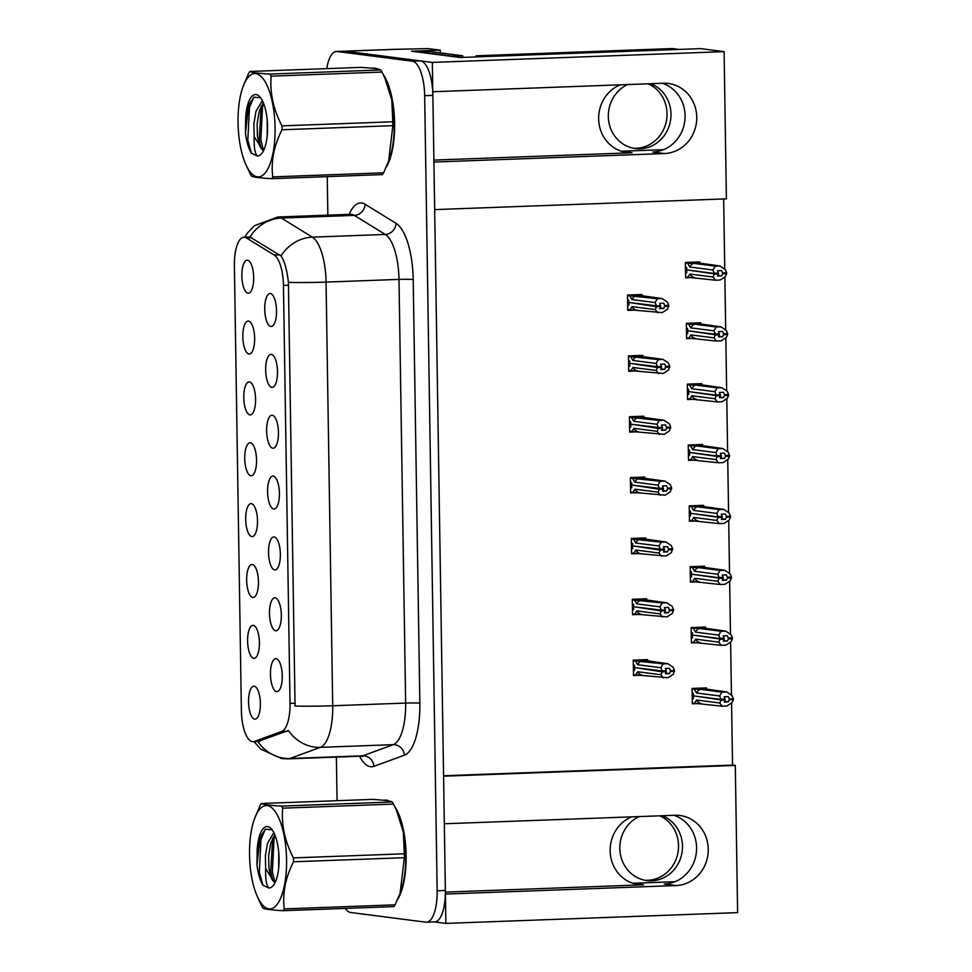 <?xml version="1.0" encoding="UTF-8"?>
<svg xmlns="http://www.w3.org/2000/svg" width="972" height="972" viewBox="0 0 972 972"><rect width="100%" height="100%" fill="white"/><g stroke="black" fill="none" stroke-linecap="round" stroke-linejoin="round"><path stroke-width="1.46" d="M433.901 160.088L632.067 152.774A35.211 32.829 -82.7 0 1 627.013 152.543A35.211 32.829 -82.7 0 1 598.643 118.839A35.211 32.829 -82.7 0 1 620.172 84.831M631.678 816.857A35.211 32.829 97.3 0 0 610.149 850.865A35.211 32.829 97.3 0 0 638.519 884.569A35.211 32.829 97.3 0 0 643.573 884.799L633.574 883.512M254.725 719.159A16.5 5.893 -92.1 0 0 256.401 718.685A16.5 5.893 -92.1 0 0 260.35 702.464A16.5 5.893 -92.1 0 0 255.223 686.584A16.5 5.893 -92.1 0 0 254.202 686.208A16.5 5.893 -92.1 0 0 248.553 701.918A16.5 5.893 -92.1 0 0 254.725 719.159M274.712 569.908A16.5 5.893 -92.1 0 0 276.388 569.434A16.5 5.893 -92.1 0 0 280.337 553.214A16.5 5.893 -92.1 0 0 275.21 537.322A16.5 5.893 -92.1 0 0 274.189 536.957A16.5 5.893 -92.1 0 0 268.539 552.667A16.5 5.893 -92.1 0 0 274.712 569.908M275.671 630.755A16.5 5.893 -92.1 0 0 277.348 630.293A16.5 5.893 -92.1 0 0 281.297 614.061A16.5 5.893 -92.1 0 0 276.17 598.181A16.5 5.893 -92.1 0 0 275.149 597.804A16.5 5.893 -92.1 0 0 269.499 613.526A16.5 5.893 -92.1 0 0 275.671 630.755M271.844 387.342A16.5 5.893 -92.1 0 0 273.521 386.868A16.5 5.893 -92.1 0 0 277.47 370.648A16.5 5.893 -92.1 0 0 272.342 354.756A16.5 5.893 -92.1 0 0 271.322 354.391A16.5 5.893 -92.1 0 0 265.672 370.101A16.5 5.893 -92.1 0 0 271.844 387.342M250.898 475.745A16.5 5.893 -92.1 0 0 252.586 475.272A16.5 5.893 -92.1 0 0 256.523 459.051A16.5 5.893 -92.1 0 0 251.396 443.159A16.5 5.893 -92.1 0 0 250.387 442.782A16.5 5.893 -92.1 0 0 244.725 458.505A16.5 5.893 -92.1 0 0 250.898 475.745M248.99 354.027A16.5 5.893 -92.1 0 0 250.667 353.553A16.5 5.893 -92.1 0 0 254.615 337.333A16.5 5.893 -92.1 0 0 249.488 321.453A16.5 5.893 -92.1 0 0 248.468 321.076A16.5 5.893 -92.1 0 0 242.818 336.786A16.5 5.893 -92.1 0 0 248.99 354.027M276.619 691.614A16.5 5.893 -92.1 0 0 278.308 691.141A16.5 5.893 -92.1 0 0 282.245 674.92A16.5 5.893 -92.1 0 0 277.117 659.04A16.5 5.893 -92.1 0 0 276.109 658.664A16.5 5.893 -92.1 0 0 270.459 674.374A16.5 5.893 -92.1 0 0 276.619 691.614M251.857 536.593A16.5 5.893 -92.1 0 0 253.534 536.119A16.5 5.893 -92.1 0 0 257.483 519.899A16.5 5.893 -92.1 0 0 252.356 504.018A16.5 5.893 -92.1 0 0 251.335 503.642A16.5 5.893 -92.1 0 0 245.685 519.352A16.5 5.893 -92.1 0 0 251.857 536.593M253.765 658.311A16.5 5.893 -92.1 0 0 255.454 657.837A16.5 5.893 -92.1 0 0 259.39 641.617A16.5 5.893 -92.1 0 0 254.263 625.725A16.5 5.893 -92.1 0 0 253.255 625.348A16.5 5.893 -92.1 0 0 247.605 641.07A16.5 5.893 -92.1 0 0 253.765 658.311M252.817 597.452A16.5 5.893 -92.1 0 0 254.494 596.978A16.5 5.893 -92.1 0 0 258.443 580.758A16.5 5.893 -92.1 0 0 253.303 564.866A16.5 5.893 -92.1 0 0 252.295 564.501A16.5 5.893 -92.1 0 0 246.645 580.211A16.5 5.893 -92.1 0 0 252.817 597.452M272.804 448.201A16.5 5.893 -92.1 0 0 274.481 447.728A16.5 5.893 -92.1 0 0 278.429 431.495A16.5 5.893 -92.1 0 0 273.29 415.615A16.5 5.893 -92.1 0 0 272.281 415.238A16.5 5.893 -92.1 0 0 266.632 430.961A16.5 5.893 -92.1 0 0 272.804 448.201M273.752 509.049A16.5 5.893 -92.1 0 0 275.44 508.575A16.5 5.893 -92.1 0 0 279.377 492.354A16.5 5.893 -92.1 0 0 274.25 476.474A16.5 5.893 -92.1 0 0 273.241 476.098A16.5 5.893 -92.1 0 0 267.592 491.808A16.5 5.893 -92.1 0 0 273.752 509.049M248.03 293.18A16.5 5.893 -92.1 0 0 249.719 292.706A16.5 5.893 -92.1 0 0 253.656 276.485A16.5 5.893 -92.1 0 0 248.528 260.593A16.5 5.893 -92.1 0 0 247.52 260.217A16.5 5.893 -92.1 0 0 241.858 275.939A16.5 5.893 -92.1 0 0 248.03 293.18M249.938 414.886A16.5 5.893 -92.1 0 0 251.627 414.412A16.5 5.893 -92.1 0 0 255.563 398.192A16.5 5.893 -92.1 0 0 250.436 382.3A16.5 5.893 -92.1 0 0 249.427 381.935A16.5 5.893 -92.1 0 0 243.778 397.645A16.5 5.893 -92.1 0 0 249.938 414.886M270.884 326.483A16.5 5.893 -92.1 0 0 272.573 326.009A16.5 5.893 -92.1 0 0 276.51 309.789A16.5 5.893 -92.1 0 0 271.382 293.909A16.5 5.893 -92.1 0 0 270.374 293.532A16.5 5.893 -92.1 0 0 264.724 309.242A16.5 5.893 -92.1 0 0 270.884 326.483M252.477 741.672A29.707 10.595 -92.1 0 0 253.109 741.709A29.707 10.595 -92.1 0 0 254.324 741.466L281.686 731.454A29.707 10.595 -92.1 0 0 290.021 703.376L283.447 285.391A29.707 10.595 -92.1 0 0 274.201 255.053L246.414 237.946A29.707 10.595 -92.1 0 0 243.923 237.229A29.707 10.595 -92.1 0 0 234.386 265.55L241.384 710.641A29.707 10.595 -92.1 0 0 252.477 741.672M675.929 885.565A35.211 32.829 97.3 0 0 708.199 851.909A35.211 32.829 97.3 0 0 679.878 815.484A35.211 32.829 97.3 0 0 674.823 815.265L444.326 823.77L443.572 776.203L735.306 765.438L737.614 912.635L445.893 923.4L445.431 894.07L675.929 885.565L664.265 884.058A35.211 32.829 97.3 0 0 696.219 853.538A35.211 32.829 97.3 0 0 673.936 815.289M432.747 91.745L432.358 62.415L345.291 51.2A33.012 11.773 -92.1 0 0 344.598 51.176A33.012 11.773 -92.1 0 1 345.291 51.2L420.548 60.896A33.012 11.773 -92.1 0 1 432.88 95.378L445.37 890.449A33.012 11.773 -92.1 0 1 434.763 921.906L426.55 922.209A33.012 11.773 -92.1 0 0 437.157 890.753L424.667 95.681A33.012 11.773 -92.1 0 0 412.322 61.2L337.077 51.504A33.012 11.773 -92.1 0 0 336.373 51.48A33.012 11.773 -92.1 0 0 326.75 68.635M434.423 921.918L445.893 923.4M336.373 51.48L395.956 49.268A33.012 11.773 -92.1 0 1 396.661 49.305L428.178 48.6L440.231 50.155L411.472 51.212L460.242 57.494L700.605 48.624L724.091 51.65L726.4 198.847L434.678 209.612L433.925 162.045L664.435 153.54A35.211 32.829 97.3 0 0 696.693 119.884A35.211 32.829 97.3 0 0 668.384 83.471A35.211 32.829 97.3 0 0 663.329 83.24L432.819 91.745M440.231 50.155L440.28 52.889M724.091 51.65L432.358 62.415M663.56 149.676L621.29 151.243M675.054 881.701L632.796 883.256M443.572 775.753L732.548 765.086L731.564 703.096M731.442 694.944L730.616 642.237M730.482 634.084L729.656 581.39M729.535 573.237L728.696 520.53M728.575 512.378L727.749 459.671M727.615 451.518L726.789 398.824M726.655 390.671L725.829 337.964M725.707 329.812L724.881 277.105M724.748 268.952L723.654 198.944M732.548 765.086L735.306 765.438M706.474 689.172L706.462 687.897L692.076 688.431L692.319 703.801L701.116 703.485M705.526 628.313L705.502 627.037L691.116 627.572L691.359 642.954L700.156 642.626M703.607 506.606L703.594 505.331L689.209 505.865L689.452 521.235L698.248 520.919M702.659 445.747L702.635 444.471L688.249 445.006L688.492 460.388L697.288 460.06M701.699 384.888L701.675 383.624L687.301 384.147L687.544 399.528L696.341 399.2M700.739 324.041L700.727 322.765L686.341 323.299L686.584 338.669L695.381 338.353M704.566 567.454L704.542 566.19L690.169 566.712L690.412 582.094L699.208 581.766M699.791 263.181L699.767 261.905L685.382 262.44L685.625 277.822L694.421 277.494M647.656 660.899L647.631 659.624L633.258 660.158L633.501 675.528L642.298 675.212M646.696 600.04L646.684 598.764L632.298 599.299L632.541 614.681L641.338 614.353M644.788 478.333L644.764 477.058L630.391 477.592L630.621 492.962L639.43 492.646M643.828 417.474L643.816 416.198L629.431 416.733L629.674 432.115L638.47 431.787M642.869 356.615L642.857 355.351L628.471 355.873L628.714 371.255L637.511 370.927M645.748 539.181L645.724 537.917L631.338 538.439L631.581 553.821L640.378 553.493M641.921 295.767L641.897 294.492L627.523 295.026L627.754 310.396L636.563 310.08M445.383 892.114L643.573 884.799M662.442 83.276A35.211 32.829 -82.7 0 1 684.725 121.512A35.211 32.829 -82.7 0 1 652.771 152.045L664.435 153.54M397.633 899.355A52.816 18.845 -92.1 0 0 406.065 852.845A52.816 18.845 -92.1 0 0 394.632 806.359M389.152 801.049A52.816 18.845 -92.1 0 0 386.382 800.126A52.816 18.845 -92.1 0 0 385.264 800.078A52.816 18.845 -92.1 0 0 383.794 800.296M386.139 167.33A52.816 18.845 -92.1 0 0 394.571 120.832A52.816 18.845 -92.1 0 0 383.138 74.334M377.646 69.024A52.816 18.845 -92.1 0 0 374.888 68.101A52.816 18.845 -92.1 0 0 373.77 68.052A52.816 18.845 -92.1 0 0 372.288 68.271M257.847 741.478L288.465 730.519A38.516 35.733 -110.1 0 0 320.371 747.359L289.875 758.5A44.007 15.698 87.9 0 1 288.089 758.865L361.013 756.167A44.007 15.698 -92.1 0 0 362.811 755.815L393.296 744.661A44.007 15.698 -92.1 0 0 405.64 703.072L398.994 279.401A44.007 15.698 -92.1 0 0 385.289 234.446L354.318 215.383A44.007 15.698 -92.1 0 0 351.572 214.362A44.007 15.698 -92.1 0 0 350.637 214.314L351.73 214.35M244.713 237.204L247.641 232.77L254.494 225.686L277.713 217.011A44.007 15.698 87.9 0 1 278.636 217.048A44.007 15.698 87.9 0 1 281.394 218.068A38.516 34.992 -58.4 0 0 249.925 237.059L281.005 255.94C284.468 260.861 286.934 269.669 288.405 282.366L295.051 706.037A38.516 2.138 179.1 0 0 332.716 705.757A44.007 15.698 87.9 0 1 320.371 747.359L393.296 744.661A11.008 10.206 69.9 0 1 404.425 755.183L373.941 766.337A55.015 19.622 87.9 0 1 359.519 756.228M327.248 176.625L327.856 215.164M336.373 757.079L337.053 800.697M345.315 908.407A33.012 11.773 -92.1 0 0 350.6 912.489L425.845 922.185A33.012 11.773 -92.1 0 0 426.55 922.209M627.657 303.811L628.848 303.969M659.976 307.978L663.803 308.464L664.69 305.5L663.718 303.203L659.611 303.349L660.583 305.658L656.477 305.803L655.116 302.571L657.364 298.72L662.078 298.55L635.008 294.747M627.596 299.911L628.787 300.056L628.823 302.474L656.477 305.803M627.523 295.512L629.735 295.792L631.922 299.583L655.116 302.571M629.735 295.792L657.364 298.72M627.742 309.57L662.297 312.607L667.545 309.145L668.797 305.354L667.436 302.122L662.078 298.55M629.953 309.861L632.031 306.617L655.225 309.606L656.489 306.702L631.472 302.814M627.681 305.184L628.86 305.33L628.823 302.912M656.489 306.702L660.596 306.557L659.696 308.622L663.803 308.464M635.664 295.925A7.484 6.974 97.3 0 0 631.922 299.583M668.797 305.354L664.69 305.5M668.809 306.253L664.702 306.399M657.582 312.79L655.225 309.606M632.031 306.617A7.484 6.974 97.3 0 0 635.882 309.995M657.935 305.986L660.596 306.557M660.583 305.658L656.477 306.034M656.489 306.472L660.596 306.326M685.612 276.996L687.812 277.275L689.901 274.031L713.096 277.02L714.347 273.897L689.342 270.24M714.347 273.897L718.454 273.74L717.567 276.036L721.674 275.89L722.573 273.825L726.679 273.667L726.667 272.768L722.561 272.925L721.589 270.617L717.482 270.763L718.454 273.302L714.347 273.46L712.986 269.997L715.222 266.146L719.948 265.964L692.878 262.161M715.805 273.399L718.454 273.74M714.359 274.128L718.466 273.97M718.454 273.071L714.335 273.229M685.467 267.324L686.645 267.482L686.682 269.888L714.347 273.46M685.539 272.597L686.73 272.755L686.694 270.338M687.812 277.275L715.453 280.203L713.096 277.02M689.901 274.031A7.484 6.974 97.3 0 0 693.753 277.409M726.679 273.667L725.416 276.57L720.167 280.033L715.453 280.203M722.573 273.825L722.561 272.925M719.948 265.964L725.306 269.536L726.667 272.768M712.986 269.997L689.792 267.008A7.484 6.974 -82.7 0 1 693.534 263.351L715.222 266.146M689.792 267.008L687.593 263.218L693.534 263.351M687.593 263.218L685.394 262.926M721.674 275.89L717.846 275.392M686.706 271.382L685.527 271.237M628.617 364.67L629.795 364.816M660.936 368.838L664.763 369.324L665.65 366.359L664.678 364.05L660.571 364.208L661.543 366.505L657.424 366.663L656.076 363.431L658.311 359.579L663.038 359.409L635.967 355.606M628.556 360.758L629.735 360.916L629.771 363.334L657.424 366.663M628.483 356.372L630.682 356.651L632.881 360.442L656.076 363.431M630.682 356.651L658.311 359.579M628.702 370.429L663.256 373.467L668.505 370.004L669.757 366.213L668.396 362.969L663.038 359.409M630.901 370.709L632.991 367.477L656.185 370.454L657.449 367.562L632.432 363.674M628.629 366.031L629.82 366.189L629.783 363.771M657.449 367.562L661.555 367.416L660.656 369.482L664.763 369.324M636.624 356.785A7.484 6.974 97.3 0 0 632.881 360.442M669.757 366.213L665.65 366.359M669.769 367.112L665.662 367.258M658.542 373.637L656.185 370.454M632.991 367.477A7.484 6.974 97.3 0 0 636.842 370.842M658.894 366.845L661.555 367.416M661.543 366.505L657.437 366.894M657.437 367.331L661.543 367.185M629.564 425.529L630.755 425.675M661.883 429.685L665.711 430.183L666.622 428.117L665.638 424.91L661.519 425.056L662.491 427.364L658.384 427.522L657.023 424.278L659.271 420.439L663.998 420.256L636.915 416.453M629.504 421.617L630.694 421.763L630.731 424.181L658.384 427.522M629.443 417.219L631.642 417.51L633.829 421.301L657.023 424.278M631.642 417.51L659.271 420.439M629.662 431.276L664.216 434.326L669.465 430.863L670.716 427.06L669.356 423.828L663.998 420.256M631.861 431.568L633.938 428.324L657.133 431.313L658.396 428.421L633.38 424.521M629.589 426.89L630.779 427.036L630.743 424.63M658.396 428.421L662.503 428.263L661.604 430.329L665.711 430.183M637.583 417.644A7.484 6.974 97.3 0 0 633.829 421.301M670.716 427.06L666.598 427.218M670.729 427.959L666.622 428.117M659.49 434.496L657.133 431.313M633.938 428.324A7.484 6.974 97.3 0 0 637.802 431.702M659.854 427.692L662.503 428.263M662.491 427.364L658.384 427.753M658.396 428.19L662.503 428.032M630.524 486.377L631.715 486.535M662.843 490.544L666.671 491.03L667.557 488.066L666.585 485.757L662.479 485.915L663.451 488.223L659.344 488.369L657.983 485.137L660.231 481.286L664.945 481.116L637.875 477.313M630.464 482.477L631.654 482.622L631.691 485.04L659.344 488.369M630.391 478.078L632.602 478.358L634.789 482.148L657.983 485.137M632.602 478.358L660.231 481.286M630.609 492.136L665.164 495.173L670.425 491.711L671.664 487.92L670.303 484.688L664.945 481.116M632.821 492.415L634.898 489.183L658.093 492.172L659.356 489.268L634.339 485.38M630.549 487.737L631.727 487.895L631.691 485.478M659.356 489.268L663.463 489.123L662.564 491.188L666.671 491.03M638.531 478.491A7.484 6.974 97.3 0 0 634.789 482.148M671.664 487.92L667.557 488.066M671.676 488.819L667.57 488.965M660.45 495.356L658.093 492.172M634.898 489.183A7.484 6.974 97.3 0 0 638.762 492.561M660.802 488.552L663.463 489.123M663.451 488.223L659.344 488.6M659.356 489.038L663.463 488.892M686.572 337.843L688.771 338.135L690.849 334.89L714.043 337.879L715.307 334.757L690.29 331.088M715.307 334.757L719.414 334.599L718.515 336.895L722.633 336.749L723.533 334.684L727.639 334.526L727.627 333.627L723.508 333.773L722.548 331.476L718.442 331.622L719.414 334.161L715.295 334.307L713.934 330.845L716.182 326.993L720.908 326.823L693.826 323.02M716.765 334.259L719.414 334.599M715.307 334.988L719.414 334.83M719.402 333.931L715.295 334.076M686.414 328.184L687.605 328.329L687.641 330.747L715.295 334.307M686.499 333.457L687.69 333.603L687.654 331.185M688.771 338.135L716.4 341.063L714.043 337.879M690.849 334.89A7.484 6.974 97.3 0 0 694.713 338.268M727.639 334.526L726.376 337.418L721.127 340.88L716.4 341.063M723.533 334.684L723.508 333.773M720.908 326.823L726.266 330.395L727.627 333.627M713.934 330.845L690.74 327.856A7.484 6.974 -82.7 0 1 694.494 324.198L716.182 326.993M690.74 327.856L688.553 324.065L694.494 324.198M688.553 324.065L686.354 323.785M722.633 336.749L718.794 336.251M687.666 332.242L686.475 332.084M687.52 398.702L689.731 398.982L691.809 395.75L715.003 398.739L716.267 395.604L691.25 391.947M716.267 395.604L720.374 395.458L719.474 397.755L723.581 397.597L724.48 395.531L728.587 395.385L728.575 394.486L724.468 394.632L723.496 392.324L719.389 392.481L720.361 395.021L716.255 395.167L714.894 391.704L717.142 387.852L721.856 387.682L694.786 383.879M717.713 395.118L720.374 395.458M716.267 395.835L720.374 395.689M720.361 394.79L716.255 394.936M687.374 389.031L688.565 389.189L688.601 391.607L716.255 395.167M687.459 394.304L688.638 394.462L688.601 392.044M689.731 398.982L717.36 401.91L715.003 398.739M691.809 395.75A7.484 6.974 97.3 0 0 695.673 399.115M728.587 395.385L727.335 398.277L722.074 401.74L717.36 401.91M724.48 395.531L724.468 394.632M721.856 387.682L727.214 391.242L728.575 394.486M714.894 391.704L691.699 388.715A7.484 6.974 -82.7 0 1 695.442 385.058L717.142 387.852M691.699 388.715L689.513 384.924L695.442 385.058M689.513 384.924L687.301 384.645M723.581 397.597L719.754 397.111M688.626 393.089L687.435 392.943M688.48 459.562L690.691 459.841L692.769 456.597L715.963 459.586L717.215 456.463L692.21 452.806M717.215 456.463L721.321 456.305L720.434 458.602L724.541 458.456L725.44 456.39L729.547 456.233L729.535 455.333L725.428 455.491L724.456 453.183L720.349 453.329L721.321 455.868L717.215 456.026L715.854 452.563L718.089 448.712L722.816 448.529L695.745 444.726M718.673 455.965L721.321 456.305M717.227 456.694L721.333 456.536M721.321 455.637L717.202 455.795M688.334 449.89L689.513 450.048L689.549 452.454L717.215 456.026M688.407 455.163L689.598 455.309L689.561 452.903M690.691 459.841L718.32 462.769L715.963 459.586M692.769 456.597A7.484 6.974 97.3 0 0 696.62 459.975M729.547 456.233L728.283 459.136L723.034 462.599L718.32 462.769M725.44 456.39L725.428 455.491M722.816 448.529L728.174 452.102L729.535 455.333M715.854 452.563L692.659 449.574A7.484 6.974 -82.7 0 1 696.402 445.917L718.089 448.712M692.659 449.574L690.46 445.784L696.402 445.917M690.46 445.784L688.261 445.492M724.541 458.456L720.714 457.958M689.573 453.948L688.395 453.803M689.44 520.409L691.639 520.7L693.716 517.456L716.911 520.445L718.174 517.311L693.158 513.653M718.174 517.311L722.281 517.165L721.382 519.461L725.501 519.315L726.4 517.25L730.507 517.092L730.494 516.193L726.376 516.339L725.416 514.042L721.309 514.188L722.281 516.727L718.162 516.873L716.801 513.41L719.049 509.559L723.776 509.389L696.693 505.586M719.632 516.825L722.281 517.165M718.174 517.541L722.281 517.396M722.269 516.497L718.162 516.642M689.282 510.75L690.472 510.895L690.509 513.313L718.162 516.873M689.367 516.023L690.557 516.168L690.521 513.751M691.639 520.7L719.268 523.629L716.911 520.445M693.716 517.456A7.484 6.974 97.3 0 0 697.58 520.834M730.507 517.092L729.243 519.984L723.994 523.446L719.268 523.629M726.4 517.25L726.376 516.339M723.776 509.389L729.134 512.961L730.494 516.193M716.801 513.41L693.607 510.422A7.484 6.974 -82.7 0 1 697.361 506.764L719.049 509.559M693.607 510.422L691.42 506.631L697.361 506.764M691.42 506.631L689.221 506.351M725.501 519.315L721.674 518.817M690.533 514.808L689.342 514.65M659.733 815.812A33.558 31.298 -82.7 0 1 678.541 845.628A33.558 31.298 -82.7 0 1 644.898 880.255M639.102 816.577A33.558 31.298 97.3 0 0 619.82 848.447A33.558 31.298 97.3 0 0 646.866 880.571A33.558 31.298 97.3 0 0 682.478 846.138A33.558 31.298 97.3 0 0 662.224 815.727M648.227 83.799A33.558 31.298 -82.7 0 1 667.035 113.603A33.558 31.298 -82.7 0 1 633.404 148.23M627.596 84.564A33.558 31.298 97.3 0 0 608.326 116.421A33.558 31.298 97.3 0 0 635.36 148.558A33.558 31.298 97.3 0 0 670.984 114.113A33.558 31.298 97.3 0 0 650.73 83.701M476.086 56.911A22.004 20.521 97.3 0 0 476.098 55.805L480.034 56.315A22.004 20.521 -82.7 0 1 480.034 56.765M678.954 49.426A22.004 20.521 97.3 0 0 677.946 49.268L674.009 48.758A22.004 20.521 97.3 0 0 670.85 48.612L476.098 55.805M677.946 49.268A22.004 20.521 97.3 0 0 674.787 49.122L480.034 56.315M418.738 52.148A22.004 7.849 87.9 0 1 419.625 51.978A22.004 7.849 87.9 0 1 420.086 52.002L452.393 56.157A22.004 7.849 -92.1 0 0 452.393 56.485M420.086 52.002L430.365 51.613A22.004 7.849 -92.1 0 0 429.903 51.601L419.625 51.978M452.393 56.157L462.672 55.781A22.004 7.849 -92.1 0 0 462.672 57.409M430.365 51.613L462.672 55.781M395.726 808.643A52.269 18.65 87.9 0 1 398.69 896.84M384.232 76.618A52.269 18.65 87.9 0 1 387.196 164.815M286.57 859.637A51.71 18.444 -92.1 0 0 274.42 810.502A51.71 18.444 -92.1 0 0 254.433 818.946A51.71 18.444 -92.1 0 0 249.537 854.862A51.71 18.444 -92.1 0 0 257.301 896.463A51.71 18.444 -92.1 0 0 276.899 904.701A51.71 18.444 -92.1 0 0 286.57 859.637M293.508 861.787C285.452 877.607 282.366 893.329 284.237 908.917A59.413 21.202 -92.1 0 1 283.059 910.703L393.915 906.609A59.413 21.202 -92.1 0 0 395.094 904.823L400.124 893.134L404.352 857.693L293.508 861.787A59.413 21.202 -92.1 0 0 293.483 859.843A59.413 21.202 -92.1 0 0 293.447 857.899L404.291 853.805L403.307 831.996L396.394 810.101L393.502 804.087A59.413 21.202 -92.1 0 0 392.263 801.985C390.574 800.94 383.891 800.078 372.215 799.397L261.359 803.492C263.084 804.537 269.779 805.399 281.418 806.08L392.263 801.985M393.502 804.087L282.658 808.169C281.26 824.864 284.857 841.436 293.447 857.899M282.658 808.169A59.413 21.202 -92.1 0 0 281.418 806.08M261.359 803.492A59.413 21.202 -92.1 0 0 260.18 805.278L254.433 818.946M404.352 857.693A59.413 21.202 -92.1 0 0 404.34 855.749A59.413 21.202 -92.1 0 0 404.291 853.805M400.124 893.134L400.841 891.166A51.71 18.444 -92.1 0 0 405.725 855.239A51.71 18.444 -92.1 0 0 397.973 813.637L396.394 810.101M278.721 852.152L278.697 867.875M273.849 832.676L267.47 843.417L265.368 855.858L265.672 868.616L274.201 882.199L275.392 881.92M274.784 834.705L270.726 843.295L268.624 855.737L268.94 868.494L271.48 878.554L274.651 882.102M279.061 858.665A30.74 10.971 -92.1 0 0 271.2 828.703A30.74 10.971 -92.1 0 0 257.191 849.431L256.96 864.934C258.054 873.731 260.046 880.523 262.95 885.298L268.782 887.971A30.74 10.971 -92.1 0 0 273.29 885.492A30.74 10.971 -92.1 0 0 279.061 858.665M272.136 829.845L265.49 829.152L259.901 837.439L257.191 849.431M268.782 887.971C266.425 885.638 265.392 879.186 265.672 868.616M284.237 908.917L395.094 904.823M258.892 900.011L261.772 906.026A59.413 21.202 -92.1 0 0 262.999 908.127C264.736 909.172 271.419 910.035 283.059 910.703M275.1 835.483L274.031 839.006L272.367 871.75L274.857 882.102M265.247 829.31L260.982 839.492L259.317 872.236L262.95 885.298M272.646 838.168L270.738 871.811L272.719 880.668M260.265 836.503L256.96 864.934M275.076 127.611A51.71 18.444 -92.1 0 0 262.926 78.489A51.71 18.444 -92.1 0 0 242.939 86.921A51.71 18.444 -92.1 0 0 238.043 122.849A51.71 18.444 -92.1 0 0 245.795 164.438A51.71 18.444 -92.1 0 0 265.405 172.676A51.71 18.444 -92.1 0 0 275.076 127.611M282.002 129.762C273.958 145.593 270.86 161.303 272.743 176.892A59.413 21.202 -92.1 0 1 271.565 178.69L382.409 174.595A59.413 21.202 -92.1 0 0 383.588 172.809L388.618 161.109L392.858 125.667L282.002 129.762A59.413 21.202 -92.1 0 0 281.989 127.818A59.413 21.202 -92.1 0 0 281.941 125.874L392.797 121.779L391.801 99.97L384.888 78.076L382.008 72.062A59.413 21.202 -92.1 0 0 380.769 69.96C379.08 68.927 372.385 68.064 360.709 67.384L249.865 71.466C251.59 72.523 258.273 73.386 269.912 74.054L380.769 69.96M382.008 72.062L271.152 76.156C269.766 92.838 273.363 109.411 281.941 125.874M271.152 76.156A59.413 21.202 -92.1 0 0 269.912 74.054M249.865 71.466A59.413 21.202 -92.1 0 0 248.686 73.264L242.939 86.921M392.858 125.667A59.413 21.202 -92.1 0 0 392.834 123.723A59.413 21.202 -92.1 0 0 392.797 121.779M388.63 161.109L389.335 159.141A51.71 18.444 -92.1 0 0 394.231 123.213A51.71 18.444 -92.1 0 0 386.479 81.624L384.888 78.076M267.215 120.139L267.203 135.861M262.355 100.651L255.964 111.403L253.874 123.833L254.178 136.602L262.707 150.174L263.898 149.907M263.291 102.692L259.232 111.282L257.13 123.723L257.446 136.469L259.974 146.529L263.157 150.089M267.567 126.652A30.74 10.971 -92.1 0 0 259.694 96.69A30.74 10.971 -92.1 0 0 245.697 117.405L245.454 132.909C246.548 141.705 248.553 148.497 251.456 153.272L257.276 155.945A30.74 10.971 -92.1 0 0 261.796 153.467A30.74 10.971 -92.1 0 0 267.567 126.652M260.63 97.82L253.996 97.139L248.407 105.413L245.697 117.405M257.276 155.945C254.931 153.612 253.899 147.161 254.178 136.602M272.743 176.892L383.588 172.809M245.795 164.438L250.266 174A59.413 21.202 -92.1 0 0 251.505 176.102C253.23 177.147 259.913 178.01 271.565 178.69M263.606 103.469L262.525 106.993L260.873 139.737L263.351 150.089M253.753 97.297L249.488 107.467L247.824 140.211L251.456 153.272M261.14 106.155L259.232 139.798L261.213 148.655M248.771 104.478L245.454 132.909M631.484 547.236L632.663 547.382M663.803 551.403L667.63 551.889L668.517 548.925L667.545 546.616L663.439 546.774L664.411 549.071L660.292 549.229L658.943 545.997L661.179 542.145L665.905 541.975L638.835 538.172M631.423 543.324L632.602 543.482L632.638 545.9L660.292 549.229M631.35 538.938L633.55 539.217L635.749 543.008L658.943 545.997M633.55 539.217L661.179 542.145M631.569 552.995L666.124 556.033L671.373 552.57L672.624 548.767L671.263 545.535L665.905 541.975M633.768 553.275L635.858 550.031L659.052 553.019L660.316 550.128L635.299 546.24M631.496 548.597L632.687 548.755L632.651 546.337M660.316 550.128L664.423 549.982L663.524 552.047L667.63 551.889M639.491 539.351A7.484 6.974 97.3 0 0 635.749 543.008M672.624 548.767L668.517 548.925M672.636 549.678L668.529 549.824M661.41 556.203L659.052 553.019M635.858 550.031A7.484 6.974 97.3 0 0 639.71 553.408M661.762 549.399L664.423 549.982M664.411 549.071L660.304 549.459M660.304 549.897L664.411 549.751M632.432 608.083L633.623 608.241M664.751 612.251L668.59 612.749L669.489 610.683L668.505 607.476L664.398 607.622L665.358 609.93L661.252 610.088L659.891 606.844L662.139 603.005L666.865 602.822L639.783 599.019M632.371 604.183L633.562 604.329L633.598 606.747L661.252 610.088M632.31 599.785L634.509 600.076L636.696 603.867L659.891 606.844M634.509 600.076L662.139 603.005M632.529 613.842L667.084 616.892L672.332 613.429L673.584 609.626L672.223 606.394L666.865 602.822M634.728 614.134L636.806 610.89L660 613.879L661.264 610.987L636.247 607.087M632.456 609.456L633.647 609.602L633.61 607.196M661.264 610.987L665.37 610.829L664.471 612.895L668.59 612.749M640.451 600.21A7.484 6.974 97.3 0 0 636.696 603.867M673.584 609.626L669.465 609.784M673.596 610.525L669.489 610.683M662.357 617.062L660 613.879M636.806 610.89A7.484 6.974 97.3 0 0 640.669 614.268M662.722 610.258L665.37 610.829M665.358 609.93L661.252 610.319M661.264 610.756L665.37 610.598M633.392 668.943L634.582 669.101M665.711 673.11L669.538 673.596L670.425 670.631L669.453 668.323L665.346 668.481L666.318 670.789L662.211 670.935L660.851 667.703L663.098 663.852L667.813 663.682L640.742 659.879M633.331 665.042L634.522 665.188L634.558 667.606L662.211 670.935M633.258 660.644L635.469 660.924L637.656 664.714L660.851 667.703M635.469 660.924L663.098 663.852M633.477 674.702L668.031 677.739L673.292 674.276L674.532 670.486L673.171 667.254L667.813 663.682M635.688 674.981L637.766 671.749L660.96 674.738L662.224 671.834L637.207 667.946M633.416 670.303L634.607 670.461L634.558 668.043M662.224 671.834L666.33 671.688L665.431 673.754L669.538 673.596M641.399 661.057A7.484 6.974 97.3 0 0 637.656 664.714M674.532 670.486L670.425 670.631M674.544 671.385L670.437 671.531M663.317 677.921L660.96 674.738M637.766 671.749A7.484 6.974 97.3 0 0 641.629 675.127M663.682 671.117L666.33 671.688M666.318 670.789L662.211 671.166M662.224 671.603L666.33 671.458M690.387 581.268L692.599 581.548L694.676 578.316L717.871 581.292L719.134 578.17L694.117 574.513M719.134 578.17L723.241 578.024L722.342 580.32L726.448 580.163L727.348 578.097L731.454 577.951L731.442 577.052L727.335 577.198L726.363 574.889L722.257 575.047L723.229 577.587L719.122 577.733L717.761 574.27L720.009 570.418L724.723 570.248L697.653 566.445M720.592 577.684L723.241 578.024M719.134 578.401L723.241 578.255M723.229 577.356L719.122 577.502M690.242 571.597L691.432 571.755L691.469 574.173L719.122 577.733M690.327 576.87L691.517 577.028L691.469 574.61M692.599 581.548L720.228 584.476L717.871 581.292M694.676 578.316A7.484 6.974 97.3 0 0 698.54 581.681M731.454 577.951L730.203 580.843L724.942 584.306L720.228 584.476M727.348 578.097L727.335 577.198M724.723 570.248L730.094 573.808L731.442 577.052M717.761 574.27L694.567 571.281A7.484 6.974 -82.7 0 1 698.309 567.624L720.009 570.418M694.567 571.281L692.38 567.49L698.309 567.624M692.38 567.49L690.169 567.211M726.448 580.163L722.621 579.677M691.493 575.655L690.302 575.509M691.347 642.128L693.558 642.407L695.636 639.163L718.83 642.152L720.082 639.029L695.077 635.372M720.082 639.029L724.201 638.871L723.302 641.168L727.408 641.022L728.307 638.956L732.414 638.798L732.402 637.899L728.295 638.057L727.323 635.749L723.217 635.895L724.189 638.434L720.082 638.592L718.721 635.129L720.957 631.278L725.683 631.095L698.613 627.292M721.54 638.531L724.201 638.871M720.094 639.26L724.201 639.102M724.189 638.203L720.07 638.361M691.201 632.456L692.38 632.614L692.428 635.02L720.082 638.592M691.274 637.729L692.465 637.875L692.428 635.469M693.558 642.407L721.188 645.335L718.83 642.152M695.636 639.163A7.484 6.974 97.3 0 0 699.488 642.541M732.414 638.798L731.151 641.702L725.902 645.165L721.188 645.335M728.307 638.956L728.295 638.057M725.683 631.095L731.041 634.667L732.402 637.899M718.721 635.129L695.527 632.14A7.484 6.974 -82.7 0 1 699.269 628.483L720.957 631.278M695.527 632.14L693.328 628.349L699.269 628.483M693.328 628.349L691.128 628.058M727.408 641.022L723.581 640.524M692.441 636.514L691.262 636.368M692.307 702.975L694.506 703.266L696.584 700.022L719.778 703.011L721.042 699.876L696.037 696.219M721.042 699.876L725.148 699.731L724.249 702.027L728.368 701.881L729.267 699.804L733.374 699.658L733.362 698.759L729.255 698.904L728.283 696.608L724.176 696.754L725.148 699.293L721.03 699.439L719.669 695.976L721.917 692.125L726.643 691.955L699.561 688.152M722.5 699.39L725.148 699.731M721.042 700.107L725.161 699.962M725.136 699.062L721.03 699.208M692.149 693.315L693.34 693.461L693.376 695.879L721.03 699.439M692.234 698.589L693.425 698.734L693.388 696.317M694.506 703.266L722.135 706.194L719.778 703.011M696.584 700.022A7.484 6.974 97.3 0 0 700.447 703.4M733.374 699.658L732.11 702.549L726.862 706.012L722.135 706.194M729.267 699.804L729.255 698.904M726.643 691.955L732.001 695.527L733.362 698.759M719.669 695.976L696.474 692.987A7.484 6.974 -82.7 0 1 700.229 689.33L721.917 692.125M696.474 692.987L694.287 689.197L700.229 689.33M694.287 689.197L692.088 688.917M728.368 701.881L724.541 701.383M693.401 697.374L692.21 697.216M254.324 741.466L259.925 741.259M396.661 49.305L337.077 51.504M274.201 255.053L279.802 254.846M283.447 285.391L288.575 285.209M246.414 237.946L252.015 237.739M281.686 731.454L287.287 731.248M290.021 703.376L295.136 703.193M632.067 152.774L622.068 151.486M349.142 214.375A55.015 19.622 87.9 0 1 361.669 203.002A55.015 19.622 87.9 0 1 365.108 204.266L396.078 223.341A55.015 19.622 87.9 0 1 413.197 279.523L419.855 703.193A55.015 19.622 87.9 0 1 404.425 755.183M257.872 741.527A38.516 35.733 -110.1 0 0 289.875 758.5L362.811 755.815A11.008 10.206 69.9 0 1 373.941 766.337M288.405 282.366A38.516 2.138 -0.9 0 0 326.057 282.087L332.716 705.757L405.64 703.072A11.008 0.608 179.1 0 1 419.855 703.193M281.005 255.94A38.516 34.992 -58.4 0 1 312.352 237.144A44.007 15.698 87.9 0 1 326.057 282.087L398.994 279.401A11.008 0.608 179.1 0 1 413.197 279.523M365.108 204.266A11.008 9.999 121.6 0 1 354.318 215.383L281.394 218.068L312.352 237.144L385.289 234.446A11.008 9.999 121.6 0 0 396.078 223.341M437.157 890.753L445.37 890.449M424.667 95.681L432.88 95.378M412.322 61.2L420.548 60.896M641.326 295.585L634.85 294.747M699.196 263.011L692.72 262.173M642.285 356.445L635.809 355.606M643.245 417.292L636.757 416.466M644.193 478.151L637.717 477.313M700.156 323.858L693.668 323.02M701.104 384.718L694.628 383.879M702.063 445.577L695.588 444.739M703.023 506.424L696.535 505.586M670.85 48.612L674.787 49.122M645.153 539.01L638.677 538.172M646.113 599.858L639.625 599.031M647.06 660.717L640.584 659.879M703.971 567.284L697.495 566.445M704.931 628.131L698.455 627.304M705.891 688.99L699.403 688.152M253.109 741.709L258.637 741.502M243.923 237.229L249.962 237.01M254.044 741.672L260.642 749.072L281.625 758.561L288.089 758.865M277.713 217.011L350.637 214.314M362.592 756.471L361.013 756.167M386.297 800.588L387.998 800.527M374.791 68.562L376.492 68.502M257.301 896.463L258.88 900.011"/></g></svg>
